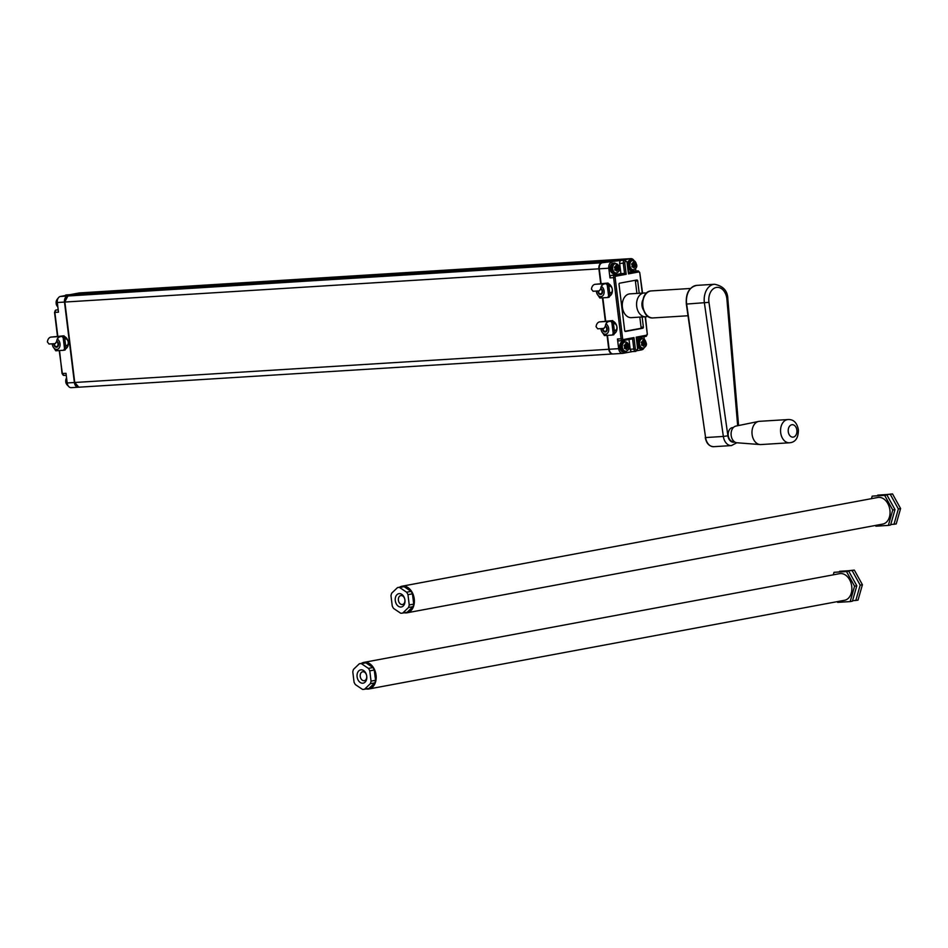 <?xml version="1.0" encoding="UTF-8"?>
<svg xmlns="http://www.w3.org/2000/svg" width="948" height="948" viewBox="0 0 948 948"><rect width="100%" height="100%" fill="white"/><g stroke="black" fill="none" stroke-linecap="round" stroke-linejoin="round"><path stroke-width="1.42" d="M78.648 293.987L612.87 260.783M617.504 259.918L83.033 293.714M622.196 307.377A9.741 6.814 -93.6 0 1 622.848 300.931A9.741 6.814 86.4 0 0 623.511 311.513A9.741 6.814 -93.6 0 1 622.196 307.377M632.707 266.672L633.821 266.127L633.513 263.603L632.529 263.745M633.785 263.473L634.082 265.985L633.027 266.661M634.165 267.786L633.904 267.668A11.163 7.193 -59.2 0 0 634.331 266.53L634.449 266.4A11.163 0.687 -7 0 0 635.16 266.258L635.243 265.914A11.163 6.565 -138.2 0 0 634.828 264.93L634.805 264.717A11.163 7.228 -59.8 0 0 634.97 263.603L634.805 263.307A11.163 0.687 173 0 1 634.082 263.461L633.939 263.378A11.163 6.518 -138.8 0 0 633.252 262.418L633.003 262.466A11.163 7.252 119.6 0 1 632.837 263.58L632.719 263.71A11.163 0.687 173 0 1 631.759 263.876L631.676 264.219A11.163 6.541 41.5 0 1 632.34 265.179L632.375 265.393A11.163 7.228 120.2 0 1 631.961 266.518L632.126 266.815A11.163 0.687 -7 0 0 633.086 266.649L633.228 266.743A11.163 6.589 42 0 1 633.643 267.715L634.165 267.786A11.352 7.311 -59.2 0 0 634.603 266.613L632.98 266.281M632.553 260.463A4.657 3.259 -93.6 0 1 636.345 264.48A4.657 3.259 -93.6 0 1 633.691 269.706A4.657 3.259 -93.6 0 1 629.91 265.689A4.657 3.259 -93.6 0 1 632.553 260.463M634.97 263.603L633.572 263.485M634.603 266.589A5.309 3.709 -93.6 0 1 634.591 266.649L632.743 266.542M633.228 266.743L633.252 266.874A11.352 6.695 42 0 1 633.679 267.869M635.338 266.459L633.821 266.127L635.515 265.796L635.338 266.459A11.352 0.699 -7 0 1 634.603 266.613M632.257 267.028L631.937 266.459L632.257 267.028A11.352 0.699 -7 0 0 633.24 266.862L631.949 266.72L633.086 266.649M635.515 265.796A11.352 6.672 -138.2 0 0 635.077 264.8L633.276 265.156M632.837 263.58L632.837 263.473A11.352 0.699 173 0 1 631.842 263.651L631.759 263.876M632.991 262.335A11.352 7.383 119.6 0 1 632.837 263.485L632.719 263.71M635.255 263.651A11.352 7.347 -59.8 0 1 635.077 264.788L633.217 264.729M632.375 265.393L632.352 265.322A11.352 7.347 120.2 0 1 631.937 266.459M634.935 263.082A11.352 0.699 173 0 1 634.188 263.236L632.861 263.437M634.058 263.461L632.802 263.544L634.2 263.224A11.352 6.636 -138.8 0 0 633.489 262.24M631.664 264.314A11.352 6.66 41.5 0 1 632.363 265.298M615.513 269.884L616.627 269.327L616.319 266.815L615.347 266.945M616.603 266.684L616.899 269.185L615.845 269.86M616.449 270.891L616.71 270.879A11.163 7.193 -59.2 0 0 617.136 269.742L617.255 269.611A11.163 0.687 -7 0 0 617.966 269.457L618.06 269.113A11.163 6.565 -138.2 0 0 617.634 268.142L617.61 267.928A11.163 7.228 -59.8 0 0 617.776 266.815L617.61 266.518A11.163 0.687 173 0 1 616.887 266.661L616.745 266.578A11.163 6.518 -138.8 0 0 616.07 265.618L615.809 265.665A11.163 7.252 119.6 0 1 615.655 266.779L615.536 266.921A11.163 0.687 173 0 1 614.577 267.075L614.482 267.431A11.163 6.541 41.5 0 1 615.157 268.379L615.181 268.592A11.163 7.228 120.2 0 1 614.766 269.73L614.932 270.026A11.163 0.687 -7 0 0 615.892 269.86L616.034 269.943A11.163 6.589 42 0 1 616.449 270.927L616.982 270.986A11.352 7.311 -59.2 0 0 617.421 269.825L615.785 269.481M615.37 263.674A4.657 3.259 -93.6 0 1 619.151 267.692A4.657 3.259 -93.6 0 1 616.508 272.906A4.657 3.259 -93.6 0 1 612.716 268.888A4.657 3.259 -93.6 0 1 615.37 263.674M617.776 266.815L616.39 266.696M617.409 269.801A5.309 3.709 -93.6 0 1 617.409 269.848L615.56 269.742M616.034 269.943L616.058 270.073A11.352 6.695 42 0 1 616.484 271.069M618.155 269.659L616.627 269.327L618.321 269.007L618.155 269.659A11.352 0.699 -7 0 1 617.421 269.813M615.062 270.239L614.742 269.67L615.062 270.239A11.352 0.699 -7 0 0 616.058 270.073M615.904 269.86L614.754 269.931L616.046 270.073M618.321 269.007A11.352 6.672 -138.2 0 0 617.895 268L616.082 268.355M615.655 266.779L615.643 266.672A11.352 0.699 173 0 1 614.648 266.862L614.577 267.075M615.809 265.547A11.352 7.383 119.6 0 1 615.643 266.684M618.06 266.85A11.352 7.347 -59.8 0 1 617.895 268L616.034 267.928M615.181 268.592L615.169 268.521A11.352 7.347 120.2 0 1 614.742 269.67M616.295 265.452A11.352 6.636 -138.8 0 1 616.994 266.435L615.679 266.649M615.157 268.379L615.169 268.497A11.352 6.66 41.5 0 0 614.482 267.526L614.648 266.862M617.74 266.281A11.352 0.699 173 0 1 617.006 266.435L616.887 266.661M642.317 344.977L643.431 344.42L643.123 341.908L642.14 342.05M643.408 341.778L643.704 344.278L642.649 344.954M643.242 345.984L643.514 345.973A11.163 7.193 -59.2 0 0 643.941 344.835L644.059 344.705A11.163 0.687 -7 0 0 644.77 344.551L644.865 344.207A11.163 6.565 -138.2 0 0 644.439 343.235L644.415 343.022A11.163 7.228 -59.8 0 0 644.581 341.908L644.415 341.612A11.163 0.687 173 0 1 643.692 341.754L643.55 341.671A11.163 6.518 -138.8 0 0 642.874 340.711L642.614 340.77A11.163 7.252 119.6 0 1 642.46 341.884L642.341 342.015A11.163 0.687 173 0 1 641.381 342.181L641.286 342.524A11.163 6.541 41.5 0 1 641.962 343.484L641.986 343.697A11.163 7.228 120.2 0 1 641.571 344.823L641.737 345.119A11.163 0.687 -7 0 0 642.697 344.954L642.839 345.036A11.163 6.589 42 0 1 643.254 346.02L643.787 346.079A11.352 7.311 -59.2 0 0 644.213 344.918L642.59 344.574M642.175 338.768A4.657 3.259 -93.6 0 1 645.955 342.785A4.657 3.259 -93.6 0 1 643.301 348.011A4.657 3.259 -93.6 0 1 639.521 343.982A4.657 3.259 -93.6 0 1 642.175 338.768M642.614 340.64L642.614 340.64A11.352 7.383 119.6 0 1 642.448 341.79A11.352 0.699 173 0 1 641.452 341.955L641.381 342.181M644.581 341.908L643.194 341.79M644.96 344.764L643.431 344.42L645.126 344.1L644.96 344.764A11.352 0.699 -7 0 1 644.225 344.918A5.309 3.709 -93.6 0 1 644.213 344.942L642.353 344.835M642.839 345.036L642.863 345.179A11.352 6.695 42 0 1 643.289 346.174M641.867 345.333L641.547 344.764L641.867 345.333A11.352 0.699 -7 0 0 642.863 345.167L641.559 345.025L642.697 344.954M645.126 344.1A11.352 6.672 -138.2 0 0 644.699 343.093L642.886 343.449M644.699 343.081L642.839 343.022M642.282 342.062L643.668 341.766L642.448 341.837M641.986 343.697L641.974 343.614A11.352 7.347 120.2 0 1 641.547 344.764M644.545 341.375A11.352 0.699 173 0 1 643.799 341.529L642.483 341.742M643.692 341.754L643.81 341.529A11.352 6.636 -138.8 0 0 643.1 340.545M644.699 343.093A11.352 7.347 -59.8 0 0 644.865 341.944M641.962 343.484L641.962 343.591A11.352 6.66 41.5 0 0 641.286 342.619L641.452 341.955M625.135 348.189L626.237 347.632L625.941 345.108L624.957 345.25M626.213 344.989L626.51 347.489L625.455 348.165M626.059 349.196L626.332 349.172A11.163 7.193 -59.2 0 0 626.758 348.034L626.865 347.916A11.163 0.687 -7 0 0 627.588 347.762L627.671 347.418A11.163 6.565 -138.2 0 0 627.256 346.435L627.232 346.221A11.163 7.228 -59.8 0 0 627.398 345.108L627.221 344.811A11.163 0.687 173 0 1 626.51 344.965L626.367 344.882A11.163 6.518 -138.8 0 0 625.68 343.923L625.419 343.97A11.163 7.252 119.6 0 1 625.265 345.084L625.147 345.214A11.163 0.687 173 0 1 624.187 345.38L624.092 345.724A11.163 6.541 41.5 0 1 624.768 346.684L624.791 346.897A11.163 7.228 120.2 0 1 624.376 348.023L624.554 348.319A11.163 0.687 -7 0 0 625.514 348.165L625.656 348.248A11.163 6.589 42 0 1 626.071 349.219L626.592 349.291A11.352 7.311 -59.2 0 0 627.031 348.117L625.396 347.786M624.981 341.979A4.657 3.259 -93.6 0 1 628.773 345.996A4.657 3.259 -93.6 0 1 626.118 351.21A4.657 3.259 -93.6 0 1 622.326 347.193A4.657 3.259 -93.6 0 1 624.981 341.979M625.419 343.851L625.419 343.851A11.352 7.383 119.6 0 1 625.253 344.989A11.352 0.699 173 0 1 624.27 345.167L624.187 345.38M627.398 345.108L626 345.001M627.766 347.963L626.237 347.632L627.943 347.312L627.766 347.963A11.352 0.699 -7 0 1 627.031 348.117A5.309 3.709 -93.6 0 1 627.019 348.153L625.17 348.046M625.656 348.248L625.68 348.378A11.352 6.695 42 0 1 626.095 349.374M624.685 348.532L624.365 347.963L624.685 348.532A11.352 0.699 -7 0 0 625.668 348.366L624.365 348.236L625.514 348.165M627.943 347.312A11.352 6.672 -138.2 0 0 627.505 346.304L625.692 346.66M627.351 344.586A11.352 0.699 173 0 1 626.616 344.74L625.277 345.048L626.604 344.728A11.352 6.636 -138.8 0 0 625.917 343.745M627.517 346.281L625.644 346.233M625.147 345.214L626.474 344.965M624.768 346.684L624.779 346.802A11.352 7.347 120.2 0 1 624.365 347.963M627.505 346.293A11.352 7.347 -59.8 0 0 627.683 345.155M624.092 345.819A11.352 6.66 41.5 0 1 624.779 346.802M632.577 338.839L633.963 337.571L635.35 348.84L633.833 349.03L632.577 338.839L622.99 340.616M636.381 338.128L636.203 337.156L646.666 335.201A1.078 0.77 79.4 0 1 646.026 336.327L636.629 338.081L646.098 336.315L647.271 333.897M639.225 293.288L637.708 280.916A1.078 0.758 -93.6 0 0 636.831 279.992L619.648 283.191A1.078 0.758 -93.6 0 0 619.032 284.4L624.685 330.532A1.078 0.758 -93.6 0 0 625.573 331.456L642.756 328.257A1.078 0.758 -93.6 0 0 643.372 327.036L642.14 316.976M607.573 283.488A6.494 4.622 79.4 0 1 612.254 289.057A6.494 4.622 79.4 0 1 609.884 295.93M608.841 285.941A3.685 2.619 79.4 0 1 608.971 285.917A3.685 2.619 79.4 0 1 612.23 289.057A3.685 2.619 79.4 0 1 610.322 293.157A3.685 2.619 79.4 0 1 610.097 293.181A3.685 2.619 79.4 0 1 609.73 293.169M612.183 321.028A6.494 4.622 79.4 0 1 616.864 326.598A6.494 4.622 79.4 0 1 614.494 333.471M613.451 323.481A3.685 2.619 79.4 0 1 613.581 323.458A3.685 2.619 79.4 0 1 616.84 326.598A3.685 2.619 79.4 0 1 614.932 330.698A3.685 2.619 79.4 0 1 614.707 330.722A3.685 2.619 79.4 0 1 614.34 330.71M628.998 339.502L630.195 349.255A2.702 1.896 86.4 0 0 632.233 351.601A2.702 1.896 86.4 0 0 632.399 351.578M601.091 283.488L599.278 268.805A5.415 3.792 -93.6 0 1 602.359 262.738L621.201 260.416A2.702 1.896 86.4 0 0 619.66 263.437L620.916 273.628L624.542 273.403L626.19 274.292L615.726 276.235A1.078 0.758 -93.6 0 0 615.122 277.456L622.623 338.59A1.078 0.758 -93.6 0 0 623.5 339.526L633.963 337.571M643.953 336.718L644.237 339.076M643.953 348.189A5.415 3.792 86.4 0 1 641.737 349.836L637.246 350.677M620.916 273.628L611.199 275.441A2.169 1.517 86.4 0 0 609.967 277.871L608.782 268.213A5.415 3.792 86.4 0 1 611.863 262.158M613.557 353.912A5.415 3.792 -93.6 0 1 613.238 353.959A5.415 3.792 -93.6 0 1 609.161 349.255L618.665 348.663L617.468 339.005A2.169 1.517 86.4 0 0 619.103 340.889A2.169 1.517 86.4 0 0 619.234 340.877L622.599 340.664M628.299 272.704L627.043 262.513M632.316 351.601L623.049 353.32A5.415 3.792 86.4 0 1 622.729 353.367L613.238 353.959M618.665 348.663A5.415 3.792 86.4 0 0 622.729 353.367M625.028 331.267L640.445 328.399A1.078 0.758 86.4 0 0 641.061 327.19L639.817 317.118M636.914 293.43L635.397 281.058A1.078 0.758 86.4 0 0 635.053 280.312M626.19 274.292L624.815 263.023L623.286 263.212A2.702 1.896 -93.6 0 1 624.993 260.167L621.367 260.392A2.702 1.896 86.4 0 0 621.201 260.416L630.538 258.674A5.415 3.792 86.4 0 1 630.87 258.626L621.367 259.219A5.415 3.792 -93.6 0 1 621.687 259.219M602.359 262.738L621.047 259.254A5.415 3.792 -93.6 0 1 621.367 259.219M609.161 349.255L607.478 335.533M605.689 321.028L602.869 297.992M635.587 268.592L635.883 271.021M633.738 260.167A5.415 3.792 86.4 0 0 630.87 258.626M634.627 271.104A2.169 1.517 86.4 0 0 634.496 271.104A2.169 1.517 86.4 0 0 634.366 271.116L628.548 272.206M66.573 377.944A4.657 3.259 86.4 0 0 67.379 385.149M57.295 299.213A4.657 3.259 86.4 0 0 57.769 306.844M67.569 296.013L60.388 296.463L79.075 292.979A5.415 3.792 86.4 0 1 79.395 292.932L86.576 292.482A5.415 3.792 86.4 0 0 86.256 292.529L67.569 296.013A5.415 3.792 86.4 0 0 64.488 302.068L74.371 382.518A5.415 3.792 86.4 0 0 78.447 387.222A5.415 3.792 86.4 0 0 78.625 387.211M64.772 338.709A3.685 2.619 79.4 0 1 64.902 338.673A3.685 2.619 79.4 0 1 65.128 338.649A3.685 2.619 79.4 0 1 68.185 341.967A3.685 2.619 79.4 0 1 66.253 345.913A3.685 2.619 79.4 0 1 66.028 345.937A3.685 2.619 79.4 0 1 65.661 345.925M63.504 336.244A6.494 4.622 79.4 0 1 68.185 341.813A6.494 4.622 79.4 0 1 65.815 348.686M74.371 382.518L67.19 382.968A5.415 3.792 86.4 0 0 71.254 387.673A5.415 3.792 86.4 0 0 71.586 387.625M60.388 296.463A5.415 3.792 86.4 0 0 57.307 302.519L58.492 312.176L54.865 312.402L57.792 336.196M67.19 382.968L66.005 373.311L62.367 373.536A2.169 1.517 86.4 0 0 64.002 375.42A2.169 1.517 86.4 0 0 64.132 375.408L66.242 375.278L64.002 375.42L62.047 373.524L59.57 350.689M361.378 663.399A13.533 9.634 79.4 0 1 363.925 662.379L839.608 573.659A13.533 9.634 79.4 0 1 851.742 586.362A13.533 9.634 79.4 0 1 844.573 600.274L368.891 688.983A13.533 9.634 79.4 0 1 366.141 688.947M363.925 662.379A13.533 9.634 79.4 0 1 376.06 675.083A13.533 9.634 79.4 0 1 368.891 688.983M374.46 671.551A12.454 8.864 79.4 0 1 375.289 675.13A12.454 8.864 79.4 0 1 375.349 678.744M373.939 683.698A12.454 8.864 79.4 0 1 369.886 687.573M366.935 663.541A12.454 8.864 79.4 0 1 371.865 666.859M374.472 671.658A11.566 8.236 79.4 0 1 375.266 675.059A11.566 8.236 79.4 0 1 375.313 678.495M372.777 684.8A11.566 8.236 79.4 0 1 371.924 685.617M368.594 664.655A11.566 8.236 79.4 0 1 371.178 666.397M362.456 689.374L355.405 684.622A12.988 9.255 -100.6 0 1 354.066 682.193L352.798 671.907A12.988 9.255 79.4 0 1 353.533 669.335L359.316 663.79A12.988 9.255 79.4 0 1 359.541 663.742A12.988 9.255 79.4 0 1 361.389 663.659L368.44 668.411A12.988 9.255 79.4 0 1 369.791 670.84L371.047 681.138A12.988 9.255 79.4 0 1 370.324 683.698L364.542 689.243A12.988 9.255 79.4 0 1 364.305 689.291A12.988 9.255 79.4 0 1 362.456 689.374M368.559 688.497A12.988 9.255 -100.6 0 0 368.796 688.449A12.988 9.255 -100.6 0 0 369.021 688.402L374.804 682.868A12.988 9.255 -100.6 0 0 375.538 680.297L374.27 670.011A12.988 9.255 -100.6 0 0 372.92 667.57L365.881 662.83A12.988 9.255 -100.6 0 0 364.032 662.913A12.988 9.255 -100.6 0 0 363.795 662.96M366.757 676.22A6.766 4.823 -100.6 0 0 361.105 669.809A6.766 4.823 -100.6 0 0 357.1 676.813A6.766 4.823 -100.6 0 0 362.752 683.224A6.766 4.823 -100.6 0 0 366.757 676.22M369.021 688.402L364.542 689.243M365.881 662.83L361.389 663.659M372.92 667.57L368.44 668.411M374.27 670.011L369.791 670.84M375.538 680.297L371.047 681.138M374.804 682.868L370.324 683.698M360.228 676.434A4.539 3.223 -100.6 0 0 364.293 680.688A4.539 3.223 -100.6 0 0 366.698 676.031A4.539 3.223 -100.6 0 0 362.634 671.777A4.539 3.223 -100.6 0 0 360.228 676.434M833.292 574.844L834.003 572.331L846.493 571.561L854.575 586.184L850.178 601.589L837.688 602.371L837.285 601.625M846.493 571.561L848.733 571.146L856.814 585.769L852.418 601.174L850.178 601.589M839.49 571.715L854.338 570.092L862.419 584.726L858.023 600.131L852.536 600.748M839.608 571.288L852.098 570.518L860.18 585.141L855.783 600.546M854.338 570.092L852.098 570.518M862.419 584.726L860.18 585.141M848.733 571.146L834.003 572.331M856.814 585.769L854.575 586.184M638.265 317.177L645.647 316.762A11.909 8.331 -93.6 0 1 636.629 305.813A11.909 8.331 -93.6 0 1 643.574 293.05A11.909 8.331 -93.6 0 1 644.166 292.979A11.909 8.331 -93.6 0 1 646.358 293.264M622.326 303.881L622.326 303.834A11.637 8.141 86.4 0 0 622.326 303.881A11.637 8.141 86.4 0 0 622.623 308.645A11.637 8.141 86.4 0 0 622.635 308.669A11.909 8.331 -93.6 0 1 622.326 303.834A11.909 8.331 -93.6 0 1 629.282 293.939A11.909 8.331 -93.6 0 1 629.887 293.868L644.166 292.979M637.803 317.248L631.356 317.651A11.909 8.331 -93.6 0 1 622.635 308.704L622.623 308.645M647.78 316.217A11.909 8.331 -93.6 0 1 646.252 316.691A11.909 8.331 -93.6 0 1 645.647 316.762M643.479 310.02A8.117 5.676 -93.6 0 1 642.863 299.935M789.423 442.787L760.853 444.565A11.637 8.141 -93.6 0 1 760.059 444.553A11.637 8.141 -93.6 0 1 752.001 433.449A11.637 8.141 -93.6 0 1 758.613 421.433A11.637 8.141 -93.6 0 1 759.407 421.327L787.978 419.549A11.637 8.141 86.4 0 0 780.583 431.672A11.637 8.141 86.4 0 0 789.423 442.787C795.372 442.361 798.37 438.047 798.394 429.835C797.019 422.678 793.547 419.253 787.978 419.549M758.613 421.433L735.873 426.09A8.39 5.866 86.4 0 0 731.109 434.753A8.39 5.866 86.4 0 0 736.904 442.763L760.059 444.553M734.214 441.614L733.539 441.649A7.039 4.918 -93.6 0 1 728.194 434.931A7.039 4.918 -93.6 0 1 732.662 427.607L733.337 427.56M399.558 587.215A13.533 9.634 79.4 0 1 402.106 586.196L877.789 497.475A13.533 9.634 79.4 0 1 889.923 510.178A13.533 9.634 79.4 0 1 882.754 524.078L407.071 612.799A13.533 9.634 79.4 0 1 404.322 612.764M402.106 586.196A13.533 9.634 79.4 0 1 414.24 598.899A13.533 9.634 79.4 0 1 407.071 612.799M412.641 595.368A12.454 8.864 79.4 0 1 413.47 598.946A12.454 8.864 79.4 0 1 413.529 602.561M412.119 607.514A12.454 8.864 79.4 0 1 408.067 611.389M405.116 587.357A12.454 8.864 79.4 0 1 410.046 590.675M412.653 595.474A11.566 8.236 79.4 0 1 413.447 598.863A11.566 8.236 79.4 0 1 413.494 602.312M410.958 608.616A11.566 8.236 79.4 0 1 410.105 609.434M406.775 588.471A11.566 8.236 79.4 0 1 409.358 590.201M400.637 613.19L393.586 608.438A12.988 9.255 -100.6 0 1 392.247 606.009L390.979 595.711A12.988 9.255 79.4 0 1 391.714 593.152L397.496 587.606A12.988 9.255 79.4 0 1 397.722 587.559A12.988 9.255 79.4 0 1 399.57 587.476L406.621 592.216A12.988 9.255 79.4 0 1 407.972 594.657L409.228 604.942A12.988 9.255 79.4 0 1 408.493 607.514L402.71 613.06A12.988 9.255 79.4 0 1 402.485 613.107A12.988 9.255 79.4 0 1 400.637 613.19M406.739 612.301A12.988 9.255 -100.6 0 0 406.976 612.266A12.988 9.255 -100.6 0 0 407.202 612.218L412.984 606.673A12.988 9.255 -100.6 0 0 413.719 604.113L412.451 593.827A12.988 9.255 -100.6 0 0 411.1 591.386L404.061 586.634A12.988 9.255 -100.6 0 0 402.213 586.717A12.988 9.255 -100.6 0 0 401.976 586.765M404.926 600.025A6.766 4.823 -100.6 0 0 399.286 593.626A6.766 4.823 -100.6 0 0 395.28 600.629A6.766 4.823 -100.6 0 0 400.933 607.04A6.766 4.823 -100.6 0 0 404.926 600.025M407.202 612.218L402.71 613.06M404.061 586.634L399.57 587.476M411.1 591.386L406.621 592.216M412.451 593.827L407.972 594.657M413.719 604.113L409.228 604.942M412.984 606.673L408.493 607.514M398.409 600.25A4.539 3.223 -100.6 0 0 402.473 604.504A4.539 3.223 -100.6 0 0 404.879 599.847A4.539 3.223 -100.6 0 0 400.814 595.581A4.539 3.223 -100.6 0 0 398.409 600.25M871.473 498.648L872.184 496.148L884.662 495.377L892.755 510L888.359 525.405L875.869 526.187L875.466 525.441M884.662 495.377L886.913 494.951L894.995 509.586L890.599 524.991L888.359 525.405M877.67 495.531L892.518 493.908L900.6 508.543L896.204 523.948L890.717 524.564M877.789 495.105L890.267 494.323L898.36 508.958L893.964 524.363M892.518 493.908L890.267 494.323M900.6 508.543L898.36 508.958M886.913 494.951L872.184 496.148M894.995 509.586L892.755 510M56.761 341.742A2.583 1.837 79.4 0 1 58.006 344.764A2.583 1.837 79.4 0 1 56.169 346.589A2.583 1.837 79.4 0 1 54.32 344.16A2.583 1.837 79.4 0 1 54.297 343.686A3.247 2.311 -100.6 0 0 54.309 344.112A3.247 2.311 -100.6 0 0 56.987 347.181M49 344.017L47.4 341.932A6.032 4.219 86.4 0 1 51.026 337.085L64.026 335.805L60.316 336.718A5.818 4.065 86.4 0 0 56.821 341.316L55.174 343.626L49 344.017M56.667 341.351A6.032 4.219 -93.6 0 1 60.293 336.504L51.026 337.085M55.328 343.603L56.821 341.316M60.293 336.504L64.026 335.805M52.259 343.816A5.415 3.851 -100.6 0 0 53.041 346.731A5.415 3.851 -100.6 0 0 53.906 348.011A5.415 3.851 -100.6 0 0 59.357 347.667A5.415 3.851 -100.6 0 0 58.432 340.083A5.415 3.851 -100.6 0 0 57.39 339.194M61.904 336.339L63.184 337.784L64.523 348.698L63.611 350.274L55.754 350.772L53.041 346.731M63.611 350.274L65.056 350.013L65.969 348.426L64.523 348.698M65.969 348.426L64.63 337.512L63.184 337.784M56.856 341.114A3.247 2.311 79.4 0 1 58.515 344.515A3.247 2.311 79.4 0 1 56.761 347.241A3.247 2.311 79.4 0 1 56.56 347.264A3.247 2.311 79.4 0 1 53.811 343.709M64.63 337.512L63.409 336.137M600.831 288.986A2.583 1.837 79.4 0 1 602.087 292.008A2.583 1.837 79.4 0 1 600.238 293.833A2.583 1.837 79.4 0 1 598.389 291.403A2.583 1.837 79.4 0 1 598.366 290.929A3.247 2.311 -100.6 0 0 598.378 291.344A3.247 2.311 -100.6 0 0 601.056 294.425M593.069 291.261L591.469 289.164A6.032 4.219 86.4 0 1 595.095 284.317L608.095 283.049L604.386 283.962A5.818 4.065 86.4 0 0 600.89 288.559L599.243 290.87L593.069 291.261M600.736 288.583A6.032 4.219 -93.6 0 1 604.362 283.748L595.095 284.317M599.397 290.846L600.89 288.559M604.362 283.748L608.095 283.049M596.328 291.048A5.415 3.851 -100.6 0 0 597.11 293.963A5.415 3.851 -100.6 0 0 597.975 295.255A5.415 3.851 -100.6 0 0 603.438 294.911A5.415 3.851 -100.6 0 0 602.501 287.327A5.415 3.851 -100.6 0 0 601.47 286.438M605.973 283.571L607.253 285.028L608.592 295.93L607.68 297.518L599.835 298.004L597.11 293.963M607.68 297.518L609.126 297.245L610.038 295.669L608.592 295.93M610.038 295.669L608.699 284.756L607.253 285.028M600.925 288.346A3.247 2.311 79.4 0 1 602.584 291.747A3.247 2.311 79.4 0 1 600.831 294.484A3.247 2.311 79.4 0 1 600.629 294.508A3.247 2.311 79.4 0 1 597.88 290.953M608.699 284.756L607.478 283.381M605.44 326.527A2.583 1.837 79.4 0 1 606.696 329.549A2.583 1.837 79.4 0 1 604.848 331.373A2.583 1.837 79.4 0 1 602.999 328.944A2.583 1.837 79.4 0 1 602.975 328.47M602.952 328.47A3.247 2.311 -100.6 0 0 602.987 328.885A3.247 2.311 -100.6 0 0 605.665 331.966M597.678 328.802L596.079 326.704A6.032 4.219 86.4 0 1 599.705 321.87L612.704 320.59L608.995 321.502A5.818 4.065 86.4 0 0 605.499 326.1L603.852 328.411L597.678 328.802M605.345 326.136A6.032 4.219 -93.6 0 1 608.971 321.289L599.705 321.87M604.006 328.387L605.499 326.1M608.971 321.289L612.704 320.59M600.937 328.589A5.415 3.851 -100.6 0 0 601.719 331.504A5.415 3.851 -100.6 0 0 602.584 332.795A5.415 3.851 -100.6 0 0 608.047 332.452A5.415 3.851 -100.6 0 0 607.111 324.868A5.415 3.851 -100.6 0 0 606.08 323.979M610.583 321.111L611.863 322.569L613.202 333.471L612.29 335.059L604.445 335.556L601.719 331.504M612.29 335.059L613.735 334.786L614.648 333.21L613.202 333.471M614.648 333.21L613.309 322.296L611.863 322.569M605.535 325.887A3.247 2.311 79.4 0 1 607.194 329.3A3.247 2.311 79.4 0 1 605.44 332.025A3.247 2.311 79.4 0 1 605.239 332.049A3.247 2.311 79.4 0 1 602.49 328.494M613.309 322.296L612.088 320.922M64.843 300.528A4.87 3.413 -93.6 0 0 64.867 301.997L74.75 382.494L608.77 349.279L607.087 335.568M78.72 293.975L67.96 295.989A5.415 3.792 -93.6 0 0 64.879 302.045L598.899 268.829L600.7 283.511M602.478 298.028L605.31 321.052M64.867 302.045L74.596 382.494L64.713 302.045L67.924 295.989L601.98 262.762L612.74 260.759M608.782 268.213L598.899 268.829A5.415 3.792 -93.6 0 1 601.98 262.762L602.122 262.797M613.036 353.959A5.415 3.792 -93.6 0 1 612.846 353.983A5.415 3.792 -93.6 0 1 608.77 349.279L609.161 349.231M79.146 387.163A5.415 3.792 -93.6 0 1 78.826 387.199A5.415 3.792 -93.6 0 1 74.75 382.494L78.826 387.199L613.202 353.936M620.786 259.302L617.373 259.894M86.576 292.517L620.656 259.278A5.415 3.792 -93.6 0 1 620.976 259.242A5.415 3.792 -93.6 0 1 621.177 259.242L86.967 292.458A5.415 3.792 -93.6 0 1 87.287 292.458M83.317 293.122L86.6 292.505L83.353 293.122M627.41 262.928L630.29 259.965A5.309 3.709 -93.6 0 1 630.645 259.93L630.29 259.965A5.309 3.709 -93.6 0 0 627.446 263.295M631.617 270.476A5.309 3.709 -93.6 0 1 631.297 270.512A5.309 3.709 -93.6 0 1 628.074 268.343M633.063 270.381A5.309 3.709 -93.6 0 1 632.743 270.429A5.309 3.709 -93.6 0 1 628.737 265.582A5.309 3.709 -93.6 0 1 631.771 259.871A5.309 3.709 -93.6 0 1 632.091 259.835L630.645 259.93M610.216 269.682A4.764 3.33 -93.6 0 1 610.085 267.62M613.143 263.165A5.309 3.709 -93.6 0 1 613.451 263.129L613.107 263.177A5.309 3.709 -93.6 0 0 610.097 268.877A5.309 3.709 -93.6 0 0 614.114 273.723C609.066 271.685 608.735 268.166 613.107 263.177M614.434 273.676A5.309 3.709 -93.6 0 1 614.114 273.723L615.56 273.628A5.309 3.709 -93.6 0 1 611.543 268.794A5.309 3.709 -93.6 0 1 614.588 263.082A5.309 3.709 -93.6 0 1 614.896 263.034L613.451 263.129M615.88 273.593A5.309 3.709 -93.6 0 1 615.56 273.628C619.518 271.649 622.575 268.438 614.896 263.034M615.608 266.743L616.864 266.661L615.608 266.743M637.068 341.6A5.309 3.709 -93.6 0 1 639.936 338.27A5.309 3.709 -93.6 0 1 640.255 338.223L638.123 339.277L637.02 341.233M641.227 348.781A5.309 3.709 -93.6 0 1 640.919 348.817A5.309 3.709 -93.6 0 1 637.684 346.648M642.673 348.686A5.309 3.709 -93.6 0 1 642.365 348.722A5.309 3.709 -93.6 0 1 638.348 343.887A5.309 3.709 -93.6 0 1 641.381 338.175A5.309 3.709 -93.6 0 1 641.701 338.14L640.255 338.223M619.826 347.975A4.764 3.33 -93.6 0 1 619.696 345.925M622.753 341.47A5.309 3.709 -93.6 0 1 623.073 341.434L622.717 341.47C618.345 346.47 618.689 349.978 623.725 352.016A5.309 3.709 -93.6 0 1 619.708 347.181A5.309 3.709 -93.6 0 1 622.753 341.47M624.045 351.981A5.309 3.709 -93.6 0 1 623.725 352.016L625.17 351.933A5.309 3.709 -93.6 0 1 621.153 347.098A5.309 3.709 -93.6 0 1 624.199 341.375A5.309 3.709 -93.6 0 1 624.519 341.339L623.073 341.434M625.49 351.898A5.309 3.709 -93.6 0 1 625.17 351.933C629.128 349.954 632.186 346.743 624.519 341.339M617.468 339.005L621.106 338.78A2.169 1.517 -93.6 0 0 622.729 340.664A2.169 1.517 -93.6 0 0 622.86 340.652A1.078 0.77 -100.6 0 0 623.5 339.526M637.577 348.331L637.589 348.414A1.623 1.138 -93.6 0 1 635.35 348.84M636.606 337.82L637.897 348.331L635.859 351.376A2.702 1.896 -93.6 0 1 633.833 349.03L630.195 349.255M637.589 348.414L636.203 337.156M645.173 316.786L647.283 333.992A1.078 0.758 -93.6 0 1 646.666 335.201M628.441 273.877L638.905 271.922A1.078 0.758 -93.6 0 1 639.782 272.858L642.27 293.098M624.815 263.023A1.623 1.138 -93.6 0 1 627.055 262.608M619.66 263.437L623.286 263.212L624.542 273.403L614.825 275.216A1.078 0.77 79.4 0 1 615.726 276.235M609.967 277.871L613.593 277.646A2.169 1.517 -93.6 0 1 614.825 275.216L611.199 275.441M622.623 338.59L621.106 338.78L613.593 277.646L615.122 277.456M638.905 271.922A1.078 0.77 -100.6 0 0 637.992 270.891L628.595 272.645M634.366 271.116L637.992 270.891A2.169 1.517 -93.6 0 1 638.123 270.879L639.77 272.763M639.782 272.858L642.578 293.086M647.283 333.992L645.481 316.762M641.061 327.19L643.372 327.036M640.445 328.399L642.756 328.257M635.397 281.058L637.708 280.916M621.047 259.254L630.538 258.674M66.585 378.086A5.309 3.709 86.4 0 0 68.268 385.966M58.053 298.312A5.309 3.709 86.4 0 0 57.852 306.951M55.837 310.055A1.078 0.77 79.4 0 1 56.098 309.972A2.169 1.517 86.4 0 0 54.865 312.402L54.842 312.307M57.461 336.22L54.534 312.39L56.027 309.984L58.207 309.842M64.879 295.622L66.265 294.923A2.702 1.896 86.4 0 0 65.128 295.575M86.256 292.529L79.075 292.979M64.488 302.068L57.307 302.519M62.343 373.441L59.238 350.724M651.406 290.906C638.691 291.083 640.445 319.322 653.089 317.924A13.533 9.468 -93.6 0 1 642.791 305.007A13.533 9.468 -93.6 0 1 651.406 290.906L690.5 288.476M708.962 302.341L686.328 304.083L705.585 437.561L686.66 304.095A16.246 11.364 -93.6 0 1 696.804 285.372L714.567 284.27A16.246 11.364 86.4 0 0 704.411 302.993L723.348 436.447L727.898 435.807L708.962 302.341A12.988 9.089 -93.6 0 1 716.427 287.434A12.988 9.089 -93.6 0 1 726.926 299.343L727.851 299.213C727.768 291.036 723.348 286.047 714.567 284.27M705.561 437.431L705.265 437.538C706.367 443.356 709.175 446.401 713.702 446.686A10.831 7.572 -93.6 0 1 705.585 437.561L723.348 436.447A10.831 7.572 86.4 0 0 731.453 445.584L736.797 442.752M796.877 430.214A6.221 4.349 -93.6 0 1 791.023 436.637A6.221 4.349 -93.6 0 1 789.803 425.936A6.221 4.349 -93.6 0 1 796.877 430.214M726.926 299.343L737.663 425.723M734.676 441.958A7.584 5.297 -93.6 0 1 727.898 435.807M67.924 295.989L78.684 293.987M632.091 259.835C639.758 265.227 636.7 268.45 632.743 270.429L631.297 270.512L628.109 268.651M641.701 338.14C649.368 343.531 646.311 346.755 642.365 348.722L640.919 348.817L637.72 346.944M619.103 340.889L632.648 338.827M635.859 351.376L632.233 351.601M628.643 273.036L627.351 262.525L624.993 260.167M638.123 270.879L634.496 271.104M68.398 386.132L65.922 382.885L66.538 377.707M57.887 307.223L56.311 304.581L56.133 301.618L58.172 298.11M66.265 294.923L69.808 294.698M71.254 387.673L78.447 387.222M364.305 689.291L368.796 688.449M359.541 663.742L364.032 662.913M653.089 317.924L687.987 315.755M686.328 304.083C685.605 293.43 689.101 287.197 696.804 285.372M727.851 299.213L738.587 425.534M713.702 446.686L731.453 445.584M402.485 613.107L406.976 612.266M397.722 587.559L402.213 586.717M66.194 338.874L64.82 339.135M67.391 345.262L65.613 345.593M610.263 286.118L608.889 286.367M611.46 292.505L609.683 292.825M614.873 323.659L613.498 323.908M616.07 330.046L614.292 330.378"/></g></svg>
